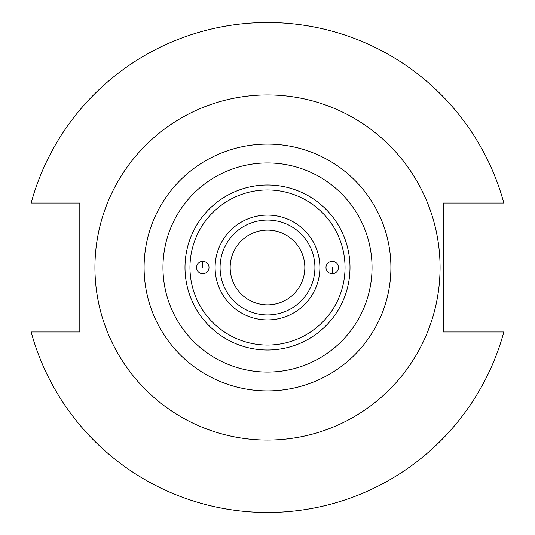 <?xml version="1.0" encoding="UTF-8"?>
<svg xmlns="http://www.w3.org/2000/svg" width="535" height="535" viewBox="0 0 535 535"><rect width="100%" height="100%" fill="white"/><g stroke="black" fill="none" stroke-linecap="round" stroke-linejoin="round"><path stroke-width="0.8" d="M209.011 267.5A6.233 6.226 180 0 1 202.785 273.726A6.233 6.226 180 0 1 196.552 267.5A6.233 6.226 180 0 1 202.785 261.274A6.233 6.226 180 0 1 209.011 267.5M325.989 267.5A6.233 6.226 0 0 1 332.215 261.274A6.233 6.226 0 0 1 338.448 267.5A6.233 6.226 0 0 1 332.215 273.726A6.233 6.226 0 0 1 325.989 267.5M202.785 267.5L202.785 261.274M332.215 267.5L332.215 273.726M267.5 372.046A104.546 104.546 0 0 0 358.035 215.23A104.546 104.546 0 0 0 176.965 215.23A104.546 104.546 0 0 0 267.5 372.046A104.546 104.546 0 0 0 358.035 215.23A104.546 104.546 0 0 0 176.965 215.23A104.546 104.546 0 0 0 267.5 372.046M267.5 314.921A47.421 47.421 0 0 1 226.432 243.793A47.421 47.421 0 0 1 308.568 243.793A47.421 47.421 0 0 1 267.5 314.921M267.5 304.836A37.336 37.336 0 0 1 235.166 248.828A37.336 37.336 0 0 1 299.834 248.828A37.336 37.336 0 0 1 267.5 304.836M79.822 331.967L31.144 331.967A244.99 244.99 0 0 0 503.856 331.967L443.234 331.967L443.234 203.032L503.856 203.032A244.99 244.99 0 0 0 31.144 203.032L79.822 203.032L79.822 331.967M443.234 260.886A175.854 175.854 0 0 1 443.234 274.114M267.5 350.004A82.504 82.504 0 0 0 338.949 226.251A82.504 82.504 0 0 0 196.051 226.251A82.504 82.504 0 0 0 267.5 350.004M267.5 345.042A77.542 77.542 0 0 1 200.351 228.733A77.542 77.542 0 0 1 334.649 228.733A77.542 77.542 0 0 1 267.5 345.042M267.5 319.897A52.397 52.397 0 0 0 312.875 241.305A52.397 52.397 0 0 0 222.125 241.305A52.397 52.397 0 0 0 267.5 319.897M267.5 390.911A123.411 123.411 0 0 0 374.373 205.794A123.411 123.411 0 0 0 160.627 205.794A123.411 123.411 0 0 0 267.5 390.911M267.5 440.064A172.564 172.564 0 0 0 416.946 181.218A172.564 172.564 0 0 0 118.054 181.218A172.564 172.564 0 0 0 267.5 440.064"/></g></svg>
